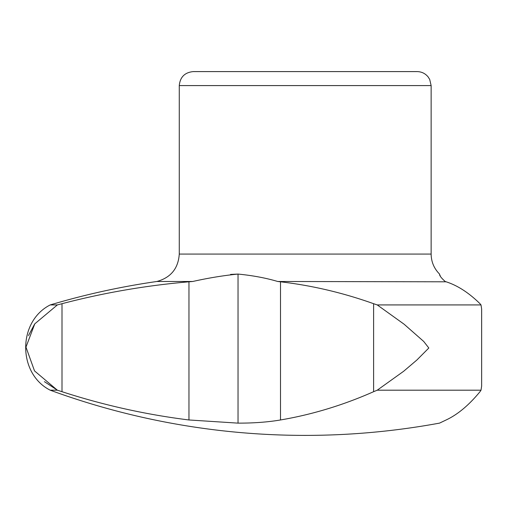 <?xml version="1.0" encoding="UTF-8"?>
<svg xmlns="http://www.w3.org/2000/svg" width="507" height="507" viewBox="0 0 507 507"><rect width="100%" height="100%" fill="white"/><g stroke="black" fill="none" stroke-linecap="round" stroke-linejoin="round"><path stroke-width="0.76" d="M179.269 85.588L431.134 85.588L429.708 79.434L428.13 76.925C425.284 73.471 421.621 71.696 417.141 71.595L193.262 71.595C184.763 72.425 180.099 77.089 179.269 85.588L179.269 254.064C178.287 268.495 170.821 277.633 156.878 281.486C120.755 286.677 85.201 294.491 50.225 304.922C17.523 321.444 17.517 373.672 50.225 390.194L57.367 390.194L62 391.696A731.411 706.219 90 0 0 188.959 419.967L238.03 423.136C253.709 423.174 267.873 422.116 280.51 419.967A731.411 517.907 90 0 0 305.201 414.916A731.411 517.907 90 0 0 373.608 391.696L377.227 390.194L403.642 371.276L416.849 360.04L428.827 348.005L423.706 341.445L404.104 324.214L377.227 304.922L481.01 304.922L481.65 309.048L481.644 386.061L481.01 390.194L481.65 386.068M377.227 390.194L481.01 390.194L479.996 391.696A731.411 188.319 -90 0 1 446.141 419.967L439.537 423.13L446.141 419.967M50.225 304.922L57.367 304.922L34.787 323.84L25.965 347.111L34.52 370.902L57.367 390.194L44.413 381.651M28.493 335.545L34.615 324.081M439.55 423.136L439.55 423.117A741.608 741.608 0 0 1 50.225 390.194M439.55 274.16L439.537 274.078C439.36 275.485 441.236 277.956 445.171 281.486L446.141 281.803C457.58 285.485 468.867 292.786 479.996 303.699L481.01 304.922M440.266 275.922L439.791 274.826M156.878 281.486L192.723 281.486L188.959 281.803C146.054 285.485 103.739 292.786 62 303.699L57.367 304.922M238.03 423.136L238.03 274.072C223.65 275.485 208.548 277.956 192.723 281.486M377.227 304.922L373.608 303.699C343.005 292.786 311.97 285.485 280.51 281.803L277.716 281.486C265.858 277.963 252.625 275.491 238.03 274.072L230.565 274.414M446.141 281.803L277.716 281.486M179.269 254.064L431.134 254.064C431.254 261.865 434.062 268.533 439.55 274.072M280.51 419.967L280.51 281.803M62 391.696L62 303.699M188.959 419.967L188.959 281.803M373.608 391.696L373.608 303.699M431.134 85.588L431.134 254.064M481.644 309.454L481.644 386.061"/></g></svg>
